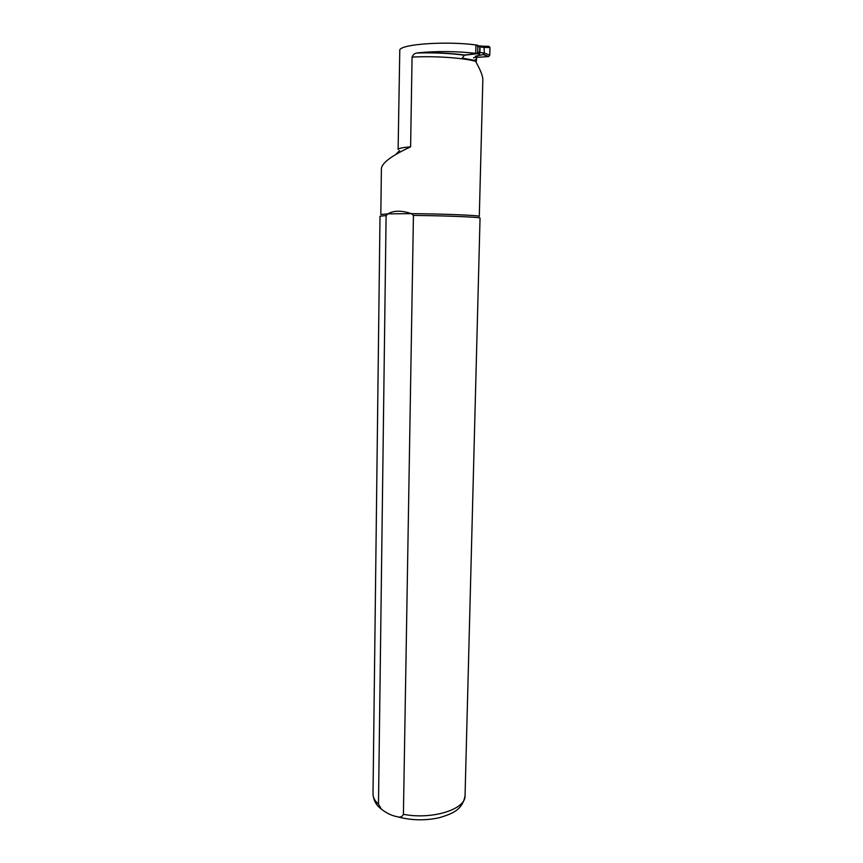<?xml version="1.0" encoding="UTF-8"?>
<svg xmlns="http://www.w3.org/2000/svg" width="863" height="863" viewBox="0 0 863 863"><rect width="100%" height="100%" fill="white"/><g stroke="black" fill="none" stroke-linecap="round" stroke-linejoin="round"><path stroke-width="1.29" d="M475.955 44.941L475.74 53.323C456.009 51.176 436.872 51.003 418.35 52.805L417.077 53.01C414.779 53.172 413.118 54.542 412.072 57.109L410.615 146.85C402.395 147.519 398.231 148.382 398.113 149.439L399.785 49.914C401.457 44.078 446.311 40.949 475.955 44.941L477.768 45.297M410.615 146.85C392.158 155.405 382.428 162.535 381.403 168.253L380.82 214.499L387.972 213.841L386.106 215.599L378.479 804.122L381.273 809.03C386.268 813.043 391.511 815.589 396.98 816.668C400.044 817.693 402.19 816.916 403.409 814.316L413.431 215.437C444.963 215.674 481.457 217.185 480.044 218.102L465.049 795.751C462.471 810.033 452.363 813.723 439.386 817.693C425.114 820.821 410.982 820.476 396.98 816.668M413.431 215.437L411.543 213.668C401.532 210.335 393.668 210.389 387.972 213.841L411.543 213.668C442.816 213.841 480.81 215.405 479.299 216.386L482.838 79.752C482.881 76.214 480.68 70.475 476.214 62.524L476.635 57.422M475.74 53.323L477.552 53.657L464.423 55.221L462.266 58.123L474.51 60.345L476.592 58.964M381.263 809.009C376.29 805.492 373.539 800.486 373.01 793.982L380.011 216.182L386.106 215.599M479.742 45.901L483.237 46.203L483.733 47.389L477.822 46.548L477.681 52.125L483.938 52.999L483.14 54.563L475.362 56.224L477.8 57.282L488.652 56.58L483.14 54.563L484.272 53.053L489.785 55.092L488.652 56.58M483.625 46.224L488.922 46.322L489.99 47.562L484.089 47.389L484.272 53.053M489.99 47.562L489.785 55.092M477.368 57.098L473.507 57.767M463.658 55.113L476.646 53.657L479.343 54.218M475.362 56.224L483.075 54.531M477.822 46.548L476.851 45.297M476.969 53.549L477.681 52.125M484.413 47.465L483.485 46.203M483.733 47.389L483.356 46.192M483.593 52.945L483.204 54.488M412.072 57.109C434.693 55.815 464.218 57.886 476.236 61.51M418.35 52.805C435.286 52.427 450.842 53.182 465.017 55.07M403.409 814.316C432.212 819.979 465.944 809.267 465.049 795.751M373.01 793.982C372.989 797.509 374.812 800.886 378.479 804.122M477.757 45.523L479.785 47.023L479.645 52.589L478.534 54.099M479.202 45.847L480.055 47.066L479.914 52.632L479.45 54.153L477.433 53.668M417.077 53.01C434.218 52.535 450.011 53.269 464.456 55.221M399.623 150.507L395.729 154.563M483.291 54.434L488.803 56.548"/></g></svg>
